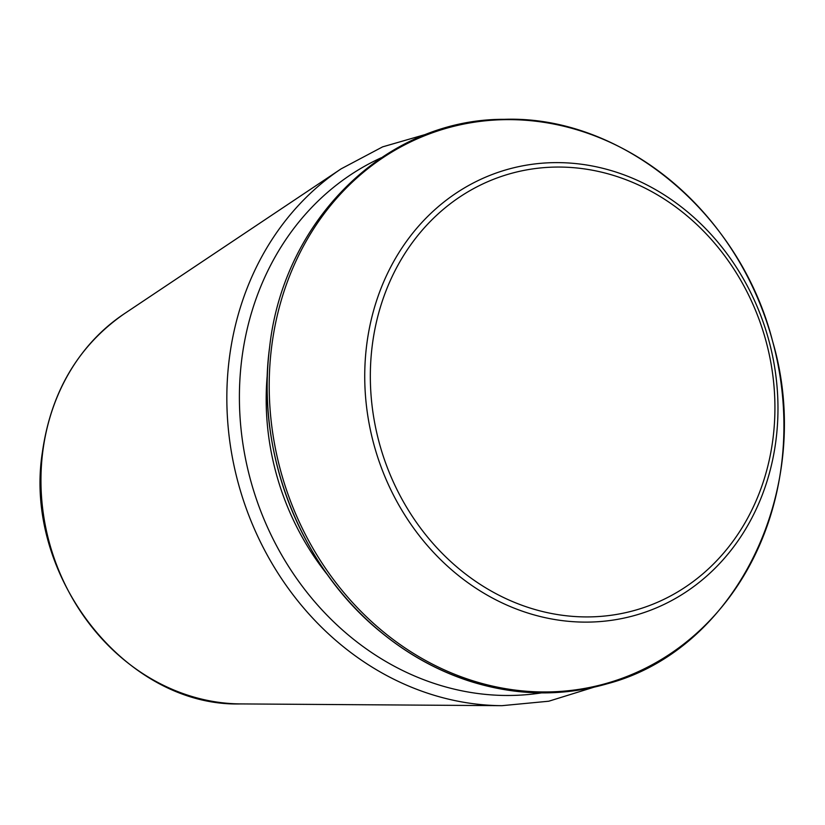 <?xml version="1.0" encoding="UTF-8"?>
<svg xmlns="http://www.w3.org/2000/svg" width="825" height="825" viewBox="0 0 825 825"><rect width="100%" height="100%" fill="white"/><g stroke="black" fill="none" stroke-linecap="round" stroke-linejoin="round"><path stroke-width="1.24" d="M42.735 451.914A210.839 185.635 -106.7 0 1 123.946 313.995C78.158 345.964 50.964 392.071 42.374 452.306C22.852 575.933 126.173 707.334 240.828 703.921A210.839 185.635 -106.7 0 1 42.735 451.914M240.828 703.921L501.992 705.674A290.266 255.564 -106.7 0 1 229.288 358.741A290.266 255.564 -106.7 0 1 341.096 168.867L382.604 146.871L427.546 133.867M328.164 575.654A251.305 221.275 -106.7 0 1 267.434 373.158M541.468 692.897A281.377 247.748 -106.7 0 1 241.777 359.174A281.377 247.748 -106.7 0 1 381.088 157.833M608.479 682.791A288.853 254.327 -106.7 0 1 269.61 347.325M271.652 346.706A288.853 254.327 -106.7 0 1 684.647 192.854A288.853 254.327 -106.7 0 1 623.38 677.83A288.853 254.327 -106.7 0 1 271.652 346.706M366.692 344.933A231.907 204.188 -106.7 0 1 698.27 221.409A231.907 204.188 -106.7 0 1 649.079 610.778A231.907 204.188 -106.7 0 1 366.692 344.933M372.25 345.541A227.05 199.918 -106.7 0 1 696.888 224.606A227.05 199.918 -106.7 0 1 648.728 605.818A227.05 199.918 -106.7 0 1 372.25 345.541M123.946 313.995L341.096 168.867M269.61 347.253C283.645 219.007 386.832 118.697 504.405 119.326C622.091 115.273 740.077 213.067 772.602 341.272C815.44 486.822 737.488 649.172 607.829 683.616C562.093 696.836 515.728 695.929 468.724 680.883C437.528 670.653 408.623 654.71 382.006 633.043C300.785 568.136 255.265 452.358 269.61 347.253M593.443 687.359L548.759 701.219L501.992 705.674"/></g></svg>

